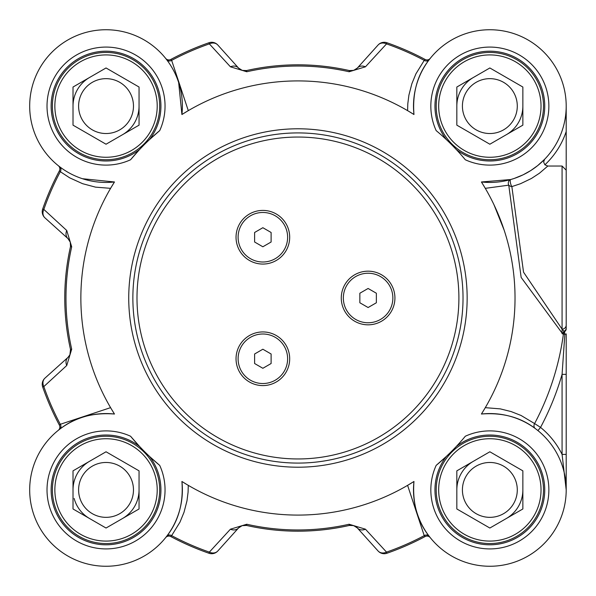 <?xml version="1.0" encoding="UTF-8"?>
<svg xmlns="http://www.w3.org/2000/svg" width="596" height="596" viewBox="0 0 596 596"><rect width="100%" height="100%" fill="white"/><g stroke="black" fill="none" stroke-linecap="round" stroke-linejoin="round"><path stroke-width="0.89" d="M89.527 518.498A33.018 33.018 0 0 1 74.142 498.45M89.527 77.502A33.018 33.018 0 0 0 77.443 89.586A33.018 33.018 0 0 1 89.527 77.502A33.018 33.018 0 0 0 73.017 106.095A33.018 33.018 0 0 1 77.443 89.586A33.018 33.018 0 0 0 74.142 97.55M208.958 42.748L209.352 43.888L230.429 66.804A8.255 6.832 -42 0 1 238.542 68.041L217.808 45.013A8.255 8.255 -109.2 0 0 208.958 42.748A270.323 270.323 0 0 0 170.806 59.444L171.648 60.36A269.109 269.109 0 0 1 209.352 43.888A8.255 6.876 -42 0 1 217.808 45.013L238.542 68.041A8.255 8.255 0 0 0 241.782 70.246M355.119 526.216L352.623 525.352L349.815 525.344M429.165 536.244C417.364 521.209 412.29 502.957 413.967 481.479L407.597 485.353L424.233 535.64L425.082 536.556A4.127 4.127 0 0 1 430.223 537.592L430.245 537.622A4.127 4.127 0 0 0 430.223 537.592A4.127 4.127 0 0 1 430.245 537.622A4.127 4.127 0 0 0 430.215 537.585L429.165 536.244A4.127 3.509 -37.4 0 0 424.233 535.64A269.109 269.109 0 0 1 386.528 552.112A8.255 6.876 138 0 1 378.08 550.987A8.255 8.255 70.8 0 0 386.931 553.252L386.528 552.112L365.452 529.196A8.255 6.832 138 0 1 357.347 527.959A8.255 8.255 0 0 0 354.106 525.754M352.757 525.374A8.255 8.255 0 0 0 351.297 525.232M242.065 525.657L238.542 527.959L242.207 525.612L246.491 525.434L242.147 525.635M365.452 529.196L349.122 524.249A231.971 231.971 0 0 1 246.759 524.249L246.491 525.434A8.255 8.255 0 0 0 246.439 525.419M42.688 386.983L43.828 386.588L66.745 365.512A8.255 6.832 -132 0 1 67.981 357.406L44.961 378.132A8.255 8.255 160.8 0 0 42.688 386.983A270.323 270.323 0 0 0 59.384 425.142L60.308 424.292A269.109 269.109 0 0 1 43.828 386.588A8.255 6.876 -132 0 1 44.961 378.132L67.981 357.406A8.255 8.255 0 0 0 68.004 357.384L69.918 354.784L68.026 357.369M70.283 242.125L67.981 238.594L70.328 242.267L70.507 246.55L70.313 242.207M66.745 365.512L71.691 349.181A231.971 231.971 0 0 1 71.691 246.819L70.507 246.55A8.255 8.255 0 0 0 70.522 246.498M408.677 111.281L413.967 114.521C412.29 93.043 417.364 74.791 429.165 59.756L430.223 58.408A4.127 4.127 0 0 0 430.245 58.378A4.127 4.127 0 0 1 425.082 59.444A270.323 270.323 0 0 0 386.931 42.748A8.255 8.255 42 0 0 378.08 45.013L357.347 68.041L353.674 70.388L349.39 70.566L352.705 70.633L355.358 69.657L353.659 70.395M230.429 66.804L246.759 71.751A231.971 231.971 0 0 1 349.122 71.751L349.39 70.566A8.255 8.255 0 0 0 349.45 70.581M242.207 70.388L240.754 69.784L243.257 70.648L246.066 70.656M243.131 70.626A8.255 8.255 0 0 0 244.584 70.768M566.2 374.37L566.2 333.887A4.127 0.507 180 0 1 564.844 334.259L562.073 374.37L566.2 374.37L566.2 454.405L562.073 454.405L566.2 489.905L566.2 417.684M562.073 333.767L562.073 329.141L564.486 331.704A4.127 3.494 180 0 0 566.2 328.873L566.2 182.443M566.2 132.915L566.2 106.23M187.211 484.719L181.914 481.479C183.59 502.957 178.524 521.209 166.716 536.244L165.658 537.592A4.127 4.127 0 0 0 165.643 537.622A4.127 4.127 0 0 1 170.806 536.556L171.648 535.64M59.384 170.858A270.323 270.323 0 0 0 42.688 209.017A8.255 8.255 -48 0 0 44.961 217.868A8.255 6.876 -48 0 1 43.828 209.412A269.109 269.109 0 0 1 60.315 171.693A4.127 3.509 -52.6 0 0 59.697 166.776L58.348 165.718A4.127 4.127 0 0 0 58.319 165.695A4.127 4.127 0 0 1 59.384 170.858L60.308 171.708M165.911 58.713L165.658 58.408A4.127 4.127 0 0 0 170.806 59.444A4.127 4.127 0 0 1 165.666 58.408L165.643 58.378A4.127 4.127 0 0 0 165.666 58.408A4.127 4.127 0 0 1 165.643 58.378A4.127 4.127 0 0 0 165.673 58.415M139.054 470.847L139.054 508.969L106.036 528.034L73.017 508.969L73.017 470.847L106.036 451.783L139.054 470.847M82.278 476.189A27.431 27.431 0 0 0 106.036 517.343A27.431 27.431 0 0 0 129.794 476.189A27.431 27.431 0 0 0 82.278 476.189M134.629 506.414A33.018 33.018 0 0 0 139.054 489.905A33.018 33.018 0 0 1 122.545 518.498A33.018 33.018 0 0 0 134.629 506.414M89.527 461.311A33.018 33.018 0 0 0 73.017 489.905A33.018 33.018 0 0 1 89.527 461.311M150.356 515.495A51.174 51.174 0 0 1 61.716 515.495A51.174 51.174 0 0 1 106.036 438.731A51.174 51.174 0 0 1 150.356 515.495A51.174 51.174 0 0 1 80.445 534.225A51.174 51.174 0 0 1 61.716 464.321M152.501 516.732A53.655 53.655 0 0 0 132.863 443.446A53.655 53.655 0 0 0 59.57 463.085A53.655 53.655 0 0 0 79.208 536.37A53.655 53.655 0 0 0 152.501 516.732M522.863 87.031L522.863 125.153L489.852 144.217L456.834 125.153L456.834 87.031L489.852 67.966L522.863 87.031M466.094 92.373A27.431 27.431 0 0 0 489.852 133.526A27.431 27.431 0 0 0 513.61 92.373A27.431 27.431 0 0 0 466.094 92.373M518.445 122.597A33.018 33.018 0 0 0 522.863 106.095A33.018 33.018 0 0 1 506.354 134.689A33.018 33.018 0 0 0 518.445 122.597M473.343 77.502A33.018 33.018 0 0 0 456.834 106.095A33.018 33.018 0 0 1 473.343 77.502M534.172 131.679A51.174 51.174 0 0 1 445.532 131.679A51.174 51.174 0 0 1 489.852 54.914A51.174 51.174 0 0 1 534.172 131.679A51.174 51.174 0 0 1 464.262 150.408A51.174 51.174 0 0 1 445.532 80.505M536.311 132.915A53.655 53.655 0 0 0 516.672 59.63A53.655 53.655 0 0 0 443.387 79.268A53.655 53.655 0 0 0 463.025 152.554A53.655 53.655 0 0 0 536.311 132.915M522.863 470.847L522.863 508.969L489.852 528.034L456.834 508.969L456.834 470.847L489.852 451.783L522.863 470.847M466.094 476.189A27.431 27.431 0 0 0 489.852 517.343A27.431 27.431 0 0 0 513.61 476.189A27.431 27.431 0 0 0 466.094 476.189M518.445 506.414A33.018 33.018 0 0 0 522.863 489.905A33.018 33.018 0 0 1 506.354 518.498A33.018 33.018 0 0 0 518.445 506.414M473.343 461.311A33.018 33.018 0 0 0 456.834 489.905A33.018 33.018 0 0 1 473.343 461.311M534.172 515.495A51.174 51.174 0 0 1 445.532 515.495A51.174 51.174 0 0 1 489.852 438.731A51.174 51.174 0 0 1 534.172 515.495A51.174 51.174 0 0 1 464.262 534.225A51.174 51.174 0 0 1 445.532 464.321M536.311 516.732A53.655 53.655 0 0 0 516.672 443.446A53.655 53.655 0 0 0 443.387 463.085A53.655 53.655 0 0 0 463.025 536.37A53.655 53.655 0 0 0 536.311 516.732M139.054 87.031L139.054 125.153L106.036 144.217L73.017 125.153L73.017 87.031L106.036 67.966L139.054 87.031M82.278 92.373A27.431 27.431 0 0 0 106.036 133.526A27.431 27.431 0 0 0 129.794 92.373A27.431 27.431 0 0 0 82.278 92.373M134.629 122.597A33.018 33.018 0 0 0 139.054 106.095A33.018 33.018 0 0 1 122.545 134.689A33.018 33.018 0 0 0 134.629 122.597M150.356 131.679A51.174 51.174 0 0 1 61.716 131.679A51.174 51.174 0 0 1 106.036 54.914A51.174 51.174 0 0 1 150.356 131.679A51.174 51.174 0 0 1 80.445 150.408A51.174 51.174 0 0 1 61.716 80.505M152.501 132.915A53.655 53.655 0 0 0 132.863 59.63A53.655 53.655 0 0 0 59.57 79.268A53.655 53.655 0 0 0 79.208 152.554A53.655 53.655 0 0 0 152.501 132.915M236.038 237.238A26.827 26.827 0 0 1 262.858 210.41A26.827 26.827 0 0 1 289.686 237.238A26.827 26.827 0 0 1 262.858 264.065A26.827 26.827 0 0 1 236.038 237.238M341.277 298A26.827 26.827 0 0 1 368.105 271.173A26.827 26.827 0 0 1 394.925 298A26.827 26.827 0 0 1 368.105 324.827A26.827 26.827 0 0 1 341.277 298M236.038 358.762A26.827 26.827 0 0 1 262.858 331.935A26.827 26.827 0 0 1 289.686 358.762A26.827 26.827 0 0 1 262.858 385.59A26.827 26.827 0 0 1 236.038 358.762M132.863 298A165.085 165.085 0 0 0 297.94 463.085A165.085 165.085 0 0 0 463.025 298A165.085 165.085 0 0 0 297.94 132.915A165.085 165.085 0 0 0 132.863 298M139.442 149.671L139.516 149.589A54.892 54.892 0 0 1 52.448 118.001A54.892 54.892 0 0 1 117.941 52.508A54.892 54.892 0 0 1 149.529 139.576L159.713 130.613A217.086 217.086 0 0 0 130.554 159.773L138.756 150.401M446.27 139.494L446.352 139.576A54.892 54.892 0 0 1 477.94 52.508A54.892 54.892 0 0 1 543.433 118.001A54.892 54.892 0 0 1 456.365 149.589L452.64 145.707M463.681 157.798L465.327 159.773A217.086 217.086 0 0 0 436.168 130.613A59.019 59.019 0 0 1 481.449 47.68A59.019 59.019 0 0 1 548.268 114.492A59.019 59.019 0 0 1 465.327 159.773M564.486 331.704L564.844 334.259L563.414 334.065A4.127 3.516 101.2 0 1 564.486 331.704M566.2 328.873L566.2 131.53A80.475 80.475 0 0 1 544.886 164.809L547.821 166.038L562.073 166.038L566.2 170.173M562.073 166.038L562.073 329.141A4.127 4.03 0 0 0 566.2 325.111M562.073 329.148L523.541 272.186L511.852 186.6A4.127 1.222 74.1 0 1 510.347 182.331A4.127 1.222 74.1 0 1 510.727 179.53A4.127 3.502 -105.9 0 0 508.753 185.162L521.157 277.453L562.713 333.916L563.414 334.065A267.909 267.909 0 0 1 534.597 423.57L540.542 427.399A274.95 274.95 0 0 0 562.073 374.37L562.073 454.405A80.475 80.475 0 0 0 540.542 427.399L537.942 430.603M544.886 164.809L543.641 162.112L544.58 159.326L537.674 165.606L530.738 170.575L523.094 174.829L514.244 178.442L510.727 179.53L481.419 181.974L485.293 188.343L508.753 185.162A4.127 3.054 -166 0 0 511.852 186.6L520.509 183.717L531.438 178.465L539.425 173.242L547.821 166.038M484.66 408.729L481.419 414.026C502.458 412.372 520.405 417.207 535.26 428.531A4.127 3.509 -53.5 0 1 534.597 423.57L521.053 415.472L511.152 411.575L500.297 408.878L485.286 407.664M111.221 187.271L114.469 181.974A76.348 76.348 0 0 1 29.733 108.912A76.348 76.348 0 0 1 108.852 29.793A76.348 76.348 0 0 1 181.914 114.521A217.086 217.086 0 0 1 413.967 114.521A76.348 76.348 0 0 1 487.036 29.793A76.348 76.348 0 0 1 566.148 108.912A76.348 76.348 0 0 1 481.419 181.974A217.086 217.086 0 0 1 481.419 414.026A76.348 76.348 0 0 1 566.148 487.088A76.348 76.348 0 0 1 487.036 566.207A76.348 76.348 0 0 1 413.967 481.479A217.086 217.086 0 0 1 181.914 481.479A76.348 76.348 0 0 1 108.852 566.207A76.348 76.348 0 0 1 29.733 487.088A76.348 76.348 0 0 1 114.469 414.026L111.206 408.7M166.716 536.244A4.127 3.509 -142.6 0 1 171.641 535.633L179.977 522.133L184.03 512.24L186.973 500.871L188.083 492.192L188.276 485.345M58.661 430.029L58.348 430.282A4.127 4.127 0 0 0 59.384 425.142A4.127 4.127 0 0 1 58.348 430.282L58.348 430.282A4.127 4.127 0 0 1 58.319 430.305A4.127 4.127 0 0 0 58.348 430.282L59.697 429.224C74.724 417.416 92.983 412.35 114.469 414.026A217.086 217.086 0 0 1 114.469 181.974L82.472 178.718M59.697 429.224A4.127 3.509 52.6 0 0 60.308 424.292L110.58 407.649M165.643 58.378L166.716 59.756A4.127 3.509 142.6 0 0 171.648 60.36L188.291 110.64L181.914 114.521L178.658 82.531M425.082 59.444L424.233 60.36M429.165 59.756A4.127 3.509 37.4 0 1 424.24 60.367L415.904 73.867L411.851 83.76L408.908 95.129L407.798 103.808L407.604 110.655M386.931 553.252A270.323 270.323 0 0 0 425.082 536.556A4.127 4.127 0 0 1 430.223 537.592L429.977 537.287M242.013 525.672L246.491 525.434A233.178 233.178 0 0 0 349.39 525.434L353.637 525.597L357.347 527.959L378.08 550.987M217.808 550.987L238.542 527.959A8.255 6.832 -138 0 1 230.429 529.196L209.352 552.112L208.958 553.252A8.255 8.255 -138 0 0 217.808 550.987A8.255 6.876 -138 0 1 209.352 552.112A269.109 269.109 0 0 1 171.641 535.633M246.759 524.249L230.429 529.196M170.806 536.556A270.323 270.323 0 0 0 208.958 553.252M44.961 217.868L67.981 238.594A8.255 6.832 -48 0 1 66.745 230.488L43.828 209.412L42.688 209.017M71.691 246.819L66.745 230.488M70.268 242.073L70.507 246.55A233.178 233.178 0 0 0 70.507 349.45L69.918 354.784M378.08 45.013A8.255 6.876 42 0 1 386.528 43.888L386.931 42.748M357.347 68.041A8.255 6.832 42 0 1 365.452 66.804L386.528 43.888A269.109 269.109 0 0 1 424.24 60.367M349.122 71.751L365.452 66.804M352.705 70.633L349.39 70.566A233.178 233.178 0 0 0 246.491 70.566L242.244 70.403L238.542 68.041M504.134 230.101L494.002 204.808L504.134 230.101M60.315 171.693L69.657 177.824L82.591 183.687L95.546 187.144L110.536 188.336M343.341 298A24.764 24.764 0 0 1 368.105 273.236A24.764 24.764 0 0 1 392.861 298A24.764 24.764 0 0 1 368.105 322.764A24.764 24.764 0 0 1 343.341 298M368.105 307.529L359.85 302.768L359.85 293.232L368.105 288.471L376.359 293.232L376.359 302.768L368.105 307.529M238.102 237.238A24.764 24.764 0 0 1 262.858 212.474A24.764 24.764 0 0 1 287.622 237.238A24.764 24.764 0 0 1 262.858 262.002A24.764 24.764 0 0 1 238.102 237.238M262.858 246.774L254.611 242.006L254.611 232.477L262.858 227.709L271.113 232.477L271.113 242.006L262.858 246.774M287.622 358.762A24.764 24.764 0 0 1 262.858 383.526A24.764 24.764 0 0 1 238.102 358.762A24.764 24.764 0 0 1 262.858 333.998A24.764 24.764 0 0 1 287.622 358.762M262.858 368.291L254.611 363.523L254.611 353.994L262.858 349.226L271.113 353.994L271.113 363.523L262.858 368.291M436.168 465.387A217.086 217.086 0 0 0 465.327 436.227A59.019 59.019 0 0 1 548.268 481.508A59.019 59.019 0 0 1 481.449 548.32A59.019 59.019 0 0 1 436.168 465.387L446.352 456.424A54.892 54.892 0 0 0 434.961 489.905A54.892 54.892 0 0 1 446.352 456.424A54.892 54.892 0 0 0 477.94 543.492A54.892 54.892 0 0 0 543.433 477.999A54.892 54.892 0 0 0 456.365 446.411L456.447 446.329M149.611 456.506L149.529 456.424A54.892 54.892 0 0 1 117.941 543.492A54.892 54.892 0 0 1 52.448 477.999A54.892 54.892 0 0 1 139.516 446.411L130.554 436.227A217.086 217.086 0 0 0 159.713 465.387L150.341 457.184M455.448 447.387L452.446 450.494M450.233 452.699L446.352 456.424M149.425 456.327L148.963 455.895M147.137 454.145L145.446 452.498M143.241 450.293L139.516 446.411M51.144 489.905A54.892 54.892 0 0 0 123.722 541.868A54.892 54.892 0 0 0 149.529 456.424A54.892 54.892 0 0 1 123.722 541.868A54.892 54.892 0 0 1 51.144 489.905M139.613 149.484L140.045 149.022M140.44 148.613L143.442 145.506M145.648 143.301L146.899 142.079M458.898 298A160.957 160.957 0 0 1 297.94 458.957A160.957 160.957 0 0 1 136.991 298A160.957 160.957 0 0 1 297.94 137.043A160.957 160.957 0 0 1 458.898 298M446.352 139.576A54.892 54.892 0 0 1 477.94 52.508A54.892 54.892 0 0 1 543.433 118.001A54.892 54.892 0 0 1 456.365 149.589M139.516 149.589A54.892 54.892 0 0 1 52.448 118.001A54.892 54.892 0 0 1 117.941 52.508A54.892 54.892 0 0 1 149.529 139.576M159.713 130.613A59.019 59.019 0 0 0 114.432 47.68A59.019 59.019 0 0 0 47.62 114.492A59.019 59.019 0 0 0 130.554 159.773M467.152 298A169.212 169.212 0 0 0 297.94 128.788A169.212 169.212 0 0 0 128.736 298A169.212 169.212 0 0 0 297.94 467.212A169.212 169.212 0 0 0 467.152 298M566.2 328.053A4.127 3.658 180 0 1 564.136 331.22A4.127 3.516 102.5 0 0 562.713 333.916M352.623 525.352L349.39 525.434L349.122 524.249M70.268 353.927L70.507 349.45L71.691 349.181M243.257 70.648L246.491 70.566L246.759 71.751M130.554 436.227A59.019 59.019 0 0 0 47.62 481.508A59.019 59.019 0 0 0 114.432 548.32A59.019 59.019 0 0 0 159.713 465.387M238.586 527.907L241.156 526.03M353.681 525.612L355.127 526.216M68.041 238.646L69.918 241.216M566.2 489.145L566.2 489.733M353.637 525.597L355.335 526.32M239.994 526.678L242.207 525.612M243.257 525.352L246.491 525.434M69.263 240.054L70.328 242.267M70.589 243.317L70.507 246.55M355.887 69.322L353.674 70.388M352.623 70.648L349.39 70.566M242.244 70.403L240.546 69.68"/></g></svg>
